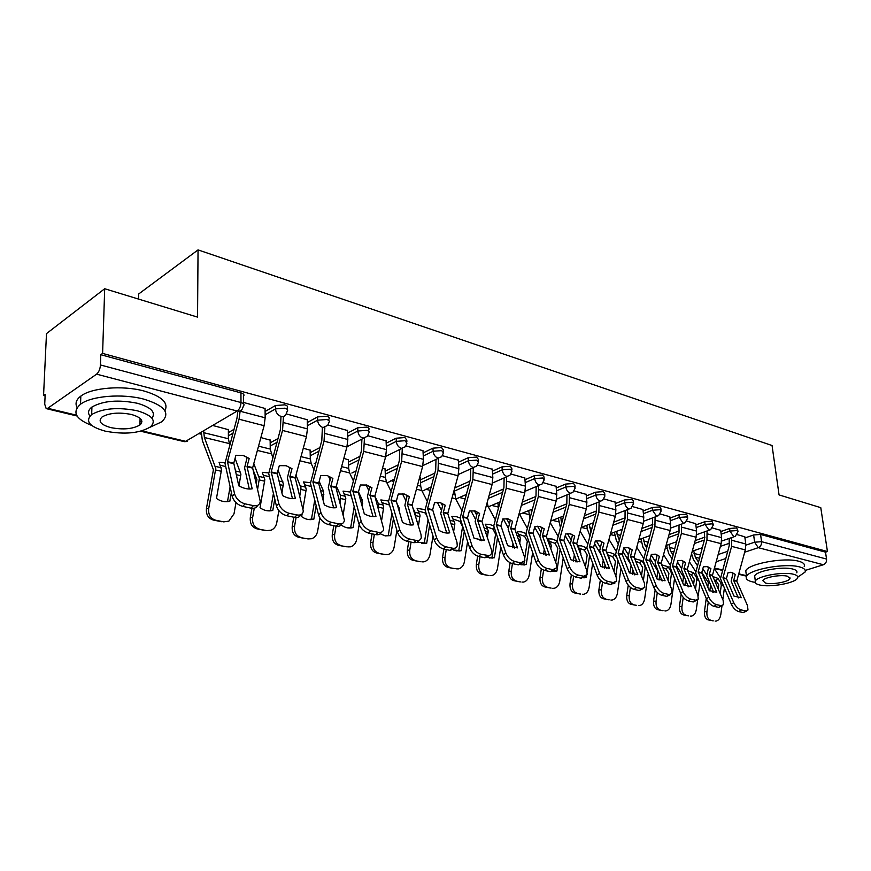 <?xml version="1.0" encoding="UTF-8"?>
<svg xmlns="http://www.w3.org/2000/svg" width="871" height="871" viewBox="0 0 871 871"><rect width="100%" height="100%" fill="white"/><g stroke="black" fill="none" stroke-linecap="round" stroke-linejoin="round"><path stroke-width="1.31" d="M287.136 409.272L287.114 408.02C288.225 406.735 287.463 405.679 284.795 404.83L275.454 405.538L275.497 408.891L284.85 408.183C287.517 409.022 288.29 410.078 287.169 411.352L286.178 413.834C285.263 416.098 283.565 416.969 281.093 416.458C277.751 415.195 275.889 412.68 275.497 408.891L265.132 414.814M328.857 420.53L328.824 419.18C329.815 417.982 329.096 417.002 326.658 416.24L317.523 416.926L317.599 420.203L326.745 419.517C329.184 420.279 329.913 421.259 328.911 422.446L327.703 425.342L323.021 427.585C319.82 426.376 318.013 423.916 317.599 420.203L307.376 425.777M368.727 431.287L368.673 429.849C369.565 428.739 368.89 427.824 366.647 427.128L357.72 427.803L357.829 431.025L366.767 430.35C369.01 431.047 369.685 431.94 368.792 433.05L367.366 436.306L363.065 438.222C360.006 437.057 358.253 434.662 357.829 431.025L347.725 436.284M406.866 441.575L406.79 440.062L404.884 437.547L396.153 438.211L396.294 441.368L405.037 440.704L406.942 443.208L405.32 446.758L401.368 448.391C398.439 447.269 396.74 444.929 396.294 441.368L386.31 446.344M443.383 451.439L443.285 449.839L441.499 447.52L432.941 448.162L433.116 451.265L441.673 450.623L443.459 452.931L441.662 456.731L438.037 458.135C435.217 457.046 433.584 454.76 433.116 451.265L423.252 455.99M478.364 460.89L478.255 459.224L476.568 457.079L468.206 457.711L468.391 460.748L476.775 460.117L478.462 462.251L476.491 466.268L473.16 467.466C470.46 466.41 468.87 464.178 468.391 460.748L458.647 465.234M511.93 469.948L511.8 468.228L510.21 466.246L502.012 466.856L502.219 469.85L510.428 469.229L512.017 471.2L509.905 475.381L506.857 476.404C504.265 475.392 502.719 473.203 502.219 469.85L492.594 474.118M544.146 478.658L543.994 476.873L542.502 475.043L534.456 475.642L534.696 478.571L542.742 477.972L544.233 479.79L542.002 484.124L539.193 484.995C536.699 484.015 535.197 481.881 534.696 478.571L525.18 482.654M575.1 487.02L574.925 485.191L573.51 483.492L565.638 484.08L565.889 486.965L573.771 486.366L575.187 488.054L572.835 492.496L570.265 493.247C567.859 492.3 566.4 490.199 565.889 486.965L556.482 490.863M604.855 495.055L604.67 493.182L603.331 491.614L595.601 492.191L595.873 495.022L603.603 494.445L604.942 496.002L602.503 500.531L600.13 501.173C597.822 500.259 596.406 498.212 595.873 495.022L586.575 498.767M633.489 502.796L633.282 500.879L632.019 499.431L624.442 499.998L624.725 502.785L632.313 502.208L633.576 503.656L631.05 508.25L628.862 508.806C626.641 507.924 625.258 505.909 624.725 502.785L615.525 506.367M661.056 510.243L660.839 508.305L659.641 506.955L652.205 507.51L652.499 510.254L659.946 509.687L661.143 511.027L658.552 515.676L656.538 516.155L652.499 510.254L643.408 513.694M687.622 517.418L687.393 515.458L686.261 514.206L678.955 514.75L679.26 517.439L686.577 516.895L687.709 518.136L685.063 522.818L683.191 523.242L679.26 517.439L670.267 520.76M713.24 524.342L711.923 521.196L704.748 521.74L705.064 524.386L712.249 523.841L713.316 524.995L710.627 529.699L708.896 530.058L705.064 524.386L696.169 527.576M737.955 531.016L736.681 527.946L729.626 528.468L729.963 531.07L737.018 530.548L738.031 531.626L735.298 536.329L733.698 536.645L729.963 531.07L721.166 534.152M104.694 288.737L197.554 317.12L198.044 249.89L772.054 445.527L779.066 494.913L820.776 507.662L827.45 551.528L102.604 353.408L104.694 288.737L46.49 333.604L43.55 395.521L45.107 395.902M199.013 433.649L201.321 434.215M354.432 471.766L355.608 472.049M390.883 480.705L393.648 481.38M425.843 489.273L430.1 490.319M459.42 497.504L465.027 498.887M491.68 505.42L498.266 507.042M522.698 513.03L529.045 514.587M552.562 520.357L558.67 521.849M581.316 527.401L587.206 528.849M610.299 534.511L614.719 535.6M638.323 541.381L641.263 542.11M665.335 548.011L666.881 548.392M138.554 299.08L138.674 293.995L198.044 249.89M43.55 395.521L45.183 394.356L44.715 404.198L46.196 408.619L47.709 408.281L96.605 374.16C98.815 372.222 100.1 369.152 100.448 364.971L240.984 402.533C243.88 403.447 244.718 404.58 243.466 405.93L242.704 407.966C241.8 410.546 239.971 411.569 237.195 411.025L96.605 374.16M102.604 353.408L100.786 354.704L100.448 364.971M720.393 546.367L729.615 543.21M744.955 537.951L753.644 534.968L754.613 542.208L761.559 541.686L826.557 559.062C826.731 561.849 825.675 563.744 823.367 564.746L805.229 570.429M826.557 559.062L825.512 552.149L827.45 551.528M720.687 530.352L712.489 527.989M695.7 523.667L686.849 521.13M669.81 516.743L660.272 514.01M642.961 509.557L632.684 506.628M615.1 502.099L604.038 498.952M586.161 494.358L574.261 490.983M556.09 486.312L543.297 482.697M524.81 477.95L511.07 474.064M492.257 469.24L477.493 465.07M420.279 477.841L419.626 477.46M458.342 460.171L442.479 455.707M385.08 469.001L382.532 468.141M422.979 450.71L405.951 445.919M348.389 459.79L343.784 458.407M386.082 440.846L367.802 435.707M310.109 450.176L303.271 448.227M347.54 430.535L327.91 425.026M270.141 440.149L260.865 437.569M307.245 419.757L286.178 413.856M228.365 429.664L212.862 425.505M265.067 408.477L243.455 402.424M228.365 432.593L233.951 429.381M265.1 411.482L275.454 405.538M270.173 442.838L277.914 438.603M307.3 422.522L317.523 416.926M310.163 452.67L319.853 447.607M347.616 433.083L357.72 427.803M348.465 462.098L359.897 456.371M386.18 443.208L396.153 438.211M385.167 471.146L398.167 464.896M423.099 452.909L432.941 448.162M420.388 479.834L434.792 473.171M458.462 462.218L468.206 457.711M454.727 487.956L469.872 481.195M492.387 471.157L502.012 466.856M489.186 495.153L503.514 488.979M524.952 479.747L534.456 475.642M522.23 502.175L535.796 496.524M556.231 488L565.638 484.08M553.934 509.023L566.814 503.819M586.314 495.947L595.601 492.191M584.408 515.686L596.613 510.907M615.253 503.601L624.442 499.998M613.696 522.175L625.258 517.766M643.114 510.972L652.205 507.51M641.883 528.479L652.815 524.429M669.962 518.082L678.955 514.75M669.015 534.609L679.358 530.885M695.853 524.941L704.748 521.74M695.178 540.575L704.944 537.135M720.84 531.56L729.626 528.468M744.803 536.797L737.214 534.609M702.037 548.436L701.024 548.175M100.786 354.704L240.94 392.886C243.836 393.812 244.664 394.955 243.423 396.327L243.455 403.698M825.512 552.149L760.579 534.456L753.644 534.968M731.716 537.57L731.618 546.378L722.995 577.702L726.425 578.496L728.025 572.693L731.967 572.454L735.287 574.425L731.117 572.312M744.781 536.634L745.75 543.972L745.315 549.917L736.746 581.164L747.503 605.595L747.982 610.005L745.641 610.876L741.134 609.907L738.826 611.638L743.333 612.596L745.641 610.876M735.287 574.425L733.709 580.587L741.254 597.724L733.959 596.102L726.425 578.496M738.303 597.931L731.161 581.24L732.892 573.684M722.995 577.702L733.687 602.58C735.647 606.477 738.129 608.916 741.134 609.907M729.19 538.441L729.212 545.682L720.459 578.747L731.39 604.322L733.687 602.58M738.826 611.638C735.821 610.658 733.338 608.219 731.39 604.322M746.785 610.909L743.333 612.596M712.87 576.548L717.9 578.377L720.72 582.677L721.264 585.41L720.165 593.478M701.819 572.421L708.308 582.449L707.785 587.228M714.231 579.705L715.908 580.522L718.727 584.833L718.27 589.068M712.816 592.247L713.033 590.68M715.908 580.522L717.9 578.377M691.552 553.738L693.381 559.4L697.333 565.519M714.296 568.523L720.437 577.876M693.697 550.712L695.341 557.244L698.346 561.871M702.821 568.763L706.708 574.729M713.218 620.838L708.167 619.858C705.368 618.846 704.138 616.08 704.454 611.573L706.925 611.834C706.599 616.352 707.84 619.118 710.627 620.141M715.156 621.056L715.82 621.11C718.401 620.74 720.056 618.606 720.785 614.708L721.983 605.857M724.378 588.186L722.821 599.64M710.584 584.974L709.778 590.919M708.265 601.992L706.925 611.834M712.685 620.773L708.167 619.858M706.25 598.41L704.454 611.573M707.078 530.962L706.958 540.02L698.183 571.888L701.732 572.715L703.365 566.803L707.502 566.596L710.888 568.6L706.621 566.444M720.665 530.178L721.602 537.636L721.134 543.678L712.424 575.47L723.104 600.282L723.561 604.659L721.046 605.617L716.387 604.616L714.068 606.39L718.738 607.381L721.046 605.617M710.888 568.6L709.244 574.729L716.768 592.269L709.212 590.582L701.732 572.715M713.806 592.487L706.729 575.557L708.482 567.859M698.183 571.888L708.787 597.158C710.747 601.11 713.273 603.603 716.387 604.616M704.552 531.854L704.552 539.312L695.646 572.966L706.479 598.943L708.787 597.158M714.068 606.39C710.954 605.378 708.428 602.884 706.479 598.943M722.255 605.661L718.738 607.381M681.558 524.102L681.405 533.422L672.477 565.867L676.157 566.727L677.812 560.717L682.037 560.499L685.608 562.568L681.253 560.358M695.679 523.493L696.593 531.07L696.103 537.211L687.23 569.58L697.823 594.773L698.248 599.106L695.57 600.173L690.725 599.139L688.395 600.946L693.24 601.97L695.57 600.173M685.608 562.568L683.975 568.959L691.389 586.619L683.572 584.877L676.157 566.727M688.428 586.836L681.416 569.656L683.212 561.828M672.477 565.867L682.984 591.54C684.933 595.546 687.513 598.083 690.725 599.139M679.021 525.017L678.999 532.714L669.93 566.977L680.654 593.358L682.984 591.54M688.395 600.946C685.183 599.901 682.603 597.364 680.654 593.358M696.822 600.217L693.24 601.97M687.709 570.755L693.436 572.683L696.245 577.048L696.778 579.814L695.483 589.221M676.429 565.725L683.463 576.776L682.733 582.873M688.961 573.728L691.443 574.871L694.241 579.237L693.599 584.757M688.036 586.771L688.123 586.129M691.443 574.871L693.436 572.683M666.544 545.333L668.612 553.412L671.889 558.561M689.353 561.719L695.689 571.561M668.961 544.473L670.583 551.212L672.902 554.849M677.464 562.002L681.46 568.273M688.569 615.862L683.31 614.85C680.425 613.805 679.14 610.985 679.467 606.401L681.939 606.652C681.612 611.257 682.886 614.077 685.782 615.122M690.463 616.069L691.193 616.135C693.849 615.743 695.559 613.576 696.299 609.635L697.638 599.879M699.903 583.428L698.194 595.808M685.619 580.13L684.856 585.606M683.223 597.408L681.939 606.652M688.003 615.797L683.31 614.85M681.133 594.381L679.467 606.401M661.644 564.789L668.111 566.781L670.91 571.213L671.421 574.033L669.908 584.909M650.136 558.714L657.79 571.115L656.767 578.464M662.787 567.587L666.097 569.013L668.884 573.456L668.035 580.369M666.097 569.013L668.111 566.781M640.925 538.888L642.961 547.195L645.509 551.289M663.517 554.609L670.104 565.039M643.342 538.006L644.943 544.952L646.554 547.521M651.181 554.925L655.351 561.61M663.038 610.702L657.572 609.656C654.578 608.579 653.25 605.704 653.588 601.044L656.059 601.295C655.721 605.966 657.05 608.851 660.044 609.929M664.9 610.909L665.694 610.974C668.427 610.56 670.18 608.361 670.931 604.376L674.535 578.562M659.739 575.165L659.053 580.053M657.289 592.563L656.059 601.295M662.428 610.636L657.572 609.656M655.144 589.961L653.588 601.044M797.727 577.19L805.044 572.095C805.991 569.884 804.173 568.164 799.589 566.923C785.5 562.775 748.918 569.427 746.512 576.439C745.424 578.812 747.372 580.619 752.37 581.85L755.168 582.383M804.216 566.488C805.163 564.256 803.345 562.503 798.772 561.251C784.684 557.037 748.167 563.733 745.772 570.821L746.164 573.739M754.928 577.996L754.656 575.938C756.387 570.875 782.637 566.106 792.828 569.068C796.159 569.961 797.488 571.202 796.791 572.813M793.568 574.283C783.377 571.365 757.095 576.112 755.342 581.109C754.569 582.786 755.963 584.071 759.512 584.942C769.888 587.74 795.756 583.058 797.531 577.985C798.228 576.395 796.911 575.165 793.568 574.283M765.478 583.08C772.142 584.898 788.854 581.872 789.997 578.616L787.417 576.21C780.83 574.337 763.932 577.397 762.811 580.63L765.478 583.08M149.779 427.378L161.897 421.738C170.672 413.072 164.63 405.527 143.769 399.125C122.419 393.365 91.183 395.902 80.524 404.242C71.825 412.016 75.548 419.082 91.695 425.44M164.891 410.774C168.832 402.892 161.854 396.294 143.944 390.992C122.637 385.156 91.477 387.682 80.829 396.098C76.136 399.68 74.906 403.513 77.138 407.584M89.931 416.055C87.579 412.887 88.243 409.882 91.923 407.04C103.159 400.714 118.304 399.462 137.368 403.273C151.162 407.312 156.04 412.299 152 418.232M137.193 410.753C118.097 406.997 102.92 408.259 91.662 414.531C84.835 421.172 89.386 426.725 105.304 431.167C124.553 434.727 139.567 433.323 150.367 426.942C156.769 420.682 152.381 415.293 137.193 410.753M110.846 427.628C123.225 429.936 132.925 429.044 139.937 424.95C144.107 420.878 141.265 417.383 131.39 414.465C119.066 412.07 109.3 412.898 102.103 416.948C97.748 421.194 100.666 424.743 110.846 427.628M141.08 423.861L139.948 424.144M140.013 421.64L141.919 421.335M655.09 516.971L654.916 526.574L645.814 559.628L649.635 560.521L651.323 554.392L655.7 554.196L659.412 556.319L654.948 554.054M669.788 516.557L670.67 524.266L670.147 530.515L661.122 563.472L671.606 589.057L672.009 593.347L669.146 594.523L664.116 593.445L661.775 595.296L666.805 596.363L669.146 594.523M659.412 556.319L657.703 562.666L665.085 580.761L656.963 578.954L649.635 560.521M662.112 580.99L655.177 563.548L657.017 555.578M645.814 559.628L656.211 585.704C658.149 589.787 660.784 592.367 664.116 593.445M652.542 517.929L652.51 525.877L643.266 560.772L653.871 587.555L656.211 585.704M661.775 595.296C658.443 594.218 655.809 591.638 653.871 587.555M670.452 594.566L666.805 596.363M627.632 509.568L627.425 519.486L618.16 553.15L622.123 554.087L623.843 547.837L628.448 547.674L632.226 549.841L627.664 547.521M642.94 509.372L643.778 517.2L643.234 523.558L634.044 557.135L644.398 583.124L644.79 587.348L641.709 588.654L636.494 587.544L634.142 589.427L639.358 590.538L641.709 588.654M632.226 549.841L630.495 556.308L637.79 574.686L629.363 572.802L622.123 554.087M634.807 574.914L627.969 557.211L629.842 549.089M618.16 553.15L628.416 579.64C630.354 583.799 633.043 586.423 636.494 587.544M625.084 510.548L625.019 518.778L615.601 554.326L626.075 581.545L628.416 579.64M634.142 589.427C630.691 588.328 628.002 585.693 626.075 581.545M643.081 588.709L639.358 590.538M599.128 501.87L598.878 512.115L589.449 546.433L593.565 547.402L595.307 541.033L600.01 540.869L604.017 543.112L599.346 540.739M615.078 501.914L615.873 509.873L615.296 516.351L605.933 550.559L616.156 576.972L616.526 581.109L613.228 582.568L607.806 581.403L605.443 583.341L610.865 584.495L613.228 582.568M604.017 543.112L602.253 549.699L609.45 568.371L600.696 566.422L593.565 547.402M606.456 568.611L599.716 550.624L601.632 542.361M589.449 546.433L599.553 573.358C601.48 577.571 604.224 580.26 607.806 581.403M596.57 502.883L596.483 511.408L586.88 547.641L597.201 575.296L599.553 573.358M605.443 583.341C601.872 582.198 599.117 579.52 597.201 575.296M614.665 582.634L610.865 584.495M634.621 558.638L641.873 560.674L644.638 565.17L645.15 568.034L643.375 580.543M635.667 561.262L639.847 562.96L642.613 567.457L641.524 575.927M637.039 564.691L636.374 563.036M639.847 562.96L641.873 560.674M614.382 532.203L616.396 540.771L618.17 543.678M622.863 551.397L630.364 563.711M636.734 547.173L643.593 558.267M616.81 531.299L617.136 534.522L619.227 539.846M624.072 547.772L628.296 554.696M636.581 605.367L630.887 604.278C627.784 603.168 626.401 600.239 626.75 595.481L629.221 595.731C628.873 600.489 630.256 603.429 633.359 604.539M638.389 605.552L639.27 605.617C642.079 605.182 643.876 602.95 644.649 598.932L648.242 573.586M632.89 570.102L632.302 574.261M630.408 587.435L629.221 595.731M635.928 605.291L630.887 604.278M631.061 565.464L629.962 573.151M628.231 585.203L626.75 595.481M606.597 552.312L609.95 552.508L614.665 554.348L616.842 557.973M607.697 554.794L612.629 556.667L614.665 554.348M609.504 559.813L609.003 556.972L607.283 554.087M612.629 556.667L615.438 561.457L614.011 571.441M615.83 576.134L617.953 560.782M614.011 583.374L614.774 583.45L614.904 582.579M586.88 525.267L587.196 528.675L589.809 535.698M594.566 543.722L601.11 554.718M608.96 539.389L616.102 551.191M589.308 524.331L590.876 531.789M596.254 540.804L600.228 547.467M609.156 599.825L603.211 598.693C599.988 597.55 598.562 594.566 598.921 589.721L601.393 589.961C601.023 594.817 602.46 597.811 605.683 598.954M610.909 599.999L611.878 600.075C614.763 599.596 616.603 597.332 617.397 593.282L620.969 568.502M613.783 583.733L614.774 583.45M605.04 564.909L604.561 568.197M602.547 582.013L601.393 589.961M608.437 599.749L603.211 598.693M603.222 560.205L602.199 567.25M600.326 580.119L598.921 589.721M580.739 554.424L580.424 550.396L577.713 545.747L581.567 545.888L586.423 547.772L587.337 549.318M579.139 548.186L584.387 550.145L586.423 547.772M584.387 550.145L587.163 555.001L585.432 566.912M589.623 555.36L587.196 571.877M584.485 577.212L586.39 577.386L586.662 575.491M558.344 518.06L560.358 527.314M565.203 535.665L570.723 545.202M580.14 531.201L587.577 543.809M567.424 533.618L571.093 539.911M580.685 594.076L574.49 592.901C571.136 591.725 569.656 588.676 570.026 583.733L572.497 583.973C572.116 588.916 573.608 591.975 576.95 593.151M582.372 594.24L583.45 594.316C586.412 593.804 588.306 591.507 589.112 587.424L592.65 563.308M583.853 577.865L586.39 577.386M576.101 559.618L575.775 561.839M573.63 576.264L572.497 583.973M579.912 593.989L574.49 592.901M574.316 554.838L573.39 561.066M571.365 574.697L570.026 583.733M560.772 517.091L561.534 523.036M569.503 493.857L569.22 504.461L559.607 539.443L563.885 540.445L565.671 533.956L570.549 533.814L574.718 536.122L569.928 533.694M586.15 494.162L586.891 502.262L586.281 508.86L576.744 543.733L586.804 570.57L587.163 574.61L583.614 576.232L577.985 575.034L575.611 577.016L581.251 578.213L583.614 576.232M574.718 536.122L572.922 542.84L579.999 561.817L570.897 559.792L563.885 540.445M577.005 562.056L570.385 543.798L572.345 535.36M559.607 539.443L569.547 566.814C571.452 571.104 574.272 573.847 577.985 575.034M566.956 494.902L566.825 503.754L557.037 540.684L567.184 568.807L569.547 566.814M575.611 577.016C571.899 575.829 569.09 573.096 567.184 568.807M585.127 576.308L581.251 578.213M550.842 548.926L551.245 545.29L548.066 538.844L552.094 539.007L557.07 540.924M549.47 541.327L555.056 543.373L557.081 540.989M555.056 543.373L557.81 548.305L555.72 562.372M554.631 569.688L554.446 570.875L556.907 571.093L560.129 549.579M534.685 527.205L539.878 536.405M550.211 522.611L557.952 536.079M537.549 526.226L540.815 532.007M551.125 588.099L544.658 586.88C541.174 585.671 539.628 582.547 540.02 577.527L542.47 577.756C542.089 582.786 543.635 585.911 547.108 587.13M552.747 588.263L553.956 588.328C556.983 587.773 558.921 585.443 559.737 581.327L563.221 558.006M552.878 571.496L556.907 571.093M546.019 554.228L545.877 555.175M543.624 570.146L542.47 577.756M550.287 588.012L544.658 586.88M544.266 549.361L543.482 554.577M541.316 568.915L540.02 577.527M553.412 571.158L554.446 570.875M531.158 509.568L531.397 512.573M528.73 510.558L529.829 518.267M538.714 485.506L538.376 496.492L528.577 532.181L533.03 533.226L534.848 526.607L539.911 526.476L544.266 528.849L539.356 526.367M556.068 486.116L556.776 494.358L556.123 501.075L546.4 536.634L556.286 563.929L556.623 567.838L552.813 569.656L546.955 568.393L544.582 570.429L550.439 571.67L552.813 569.656M544.266 528.849L542.426 535.709L549.372 555.001L539.911 552.889L533.03 533.226M546.389 555.241L539.889 536.688L541.893 528.098M528.577 532.181L538.322 560.009C540.227 564.375 543.101 567.173 546.955 568.393M536.166 486.595L536.003 495.795L526.019 533.466L535.959 562.056L538.322 560.009M544.582 570.429C540.728 569.209 537.853 566.422 535.959 562.056M554.402 569.732L550.439 571.67M519.747 543.33L520.379 538.213L517.243 531.669L521.468 531.865L526.019 533.542M518.637 534.195L524.592 536.34L526.182 534.424M524.592 536.34L527.303 541.348L524.799 557.919M524.179 562.024L523.819 564.354L526.269 564.56L529.448 543.667M503.253 518.844L508.229 527.924M519.127 513.476L527.162 527.978M506.541 518.615L509.35 523.711M520.412 581.893L513.64 580.619C510.025 579.378 508.414 576.188 508.816 571.06L511.266 571.289C510.863 576.417 512.475 579.618 516.089 580.859M521.947 582.046L523.308 582.111C526.411 581.501 528.381 579.139 529.22 575.002L532.617 552.617M520.902 564.724L526.269 564.56M512.442 563.613L511.266 571.289M519.497 581.806L513.64 580.619M513.008 543.787L512.398 547.761M510.09 562.753L508.816 571.06M521.283 564.811L523.819 564.354M497.972 502.752L498.354 507.804M506.672 476.807L506.28 488.206L496.296 524.625L500.923 525.714L502.774 518.953L508.043 518.855L512.573 521.294L507.553 518.746M524.799 477.744L525.442 486.127L524.756 492.975L514.848 529.252L524.527 557.005L524.854 560.772L520.76 562.797L514.652 561.49L512.268 563.57L518.376 564.865L520.76 562.797M512.573 521.294L510.711 528.283L517.505 547.903L507.651 545.703L500.923 525.714M514.521 548.142L508.174 529.307L510.221 520.542M496.296 524.625L505.822 552.922C507.706 557.375 510.646 560.227 514.652 561.49M504.124 477.918L503.917 487.51L493.726 525.942L503.449 555.023L505.822 552.922M512.268 563.57C508.272 562.318 505.332 559.465 503.449 555.023M522.458 562.884L518.376 564.865M487.368 537.636L488.272 530.864L485.191 524.211L489.611 524.429L493.726 525.877M486.573 526.792L492.91 529.024L494.107 527.576M492.91 529.024L495.588 534.108L491.963 557.56L494.401 557.756L497.526 537.625M470.917 510.7L475.446 519.247M487.118 502.709L488.239 506.726L495.153 519.475M474.379 510.809L476.611 515.001M488.468 575.437L481.38 574.12C477.624 572.824 475.947 569.569 476.361 564.343L478.8 564.56C478.375 569.797 480.052 573.064 483.819 574.348M489.916 575.579L491.451 575.633C494.63 574.969 496.633 572.563 497.483 568.425L500.771 547.14M487.793 557.571L494.401 557.756M480.019 556.732L478.8 564.56M487.477 575.35L481.38 574.12M480.465 538.126L480.073 540.586M477.646 556.155L476.361 564.343M489.328 558.017L491.963 557.56M465.996 494.619L466.039 495.207M473.312 467.705L472.855 479.583L462.664 516.753L467.498 517.886L469.382 510.994L475 510.939L479.594 513.422L474.445 510.82M492.246 469.023L492.834 477.569L492.093 484.548L481.99 521.566L491.451 549.797L491.756 553.39L489.524 555.676L480.988 554.294L478.604 556.427L484.973 557.778L487.357 555.654M479.594 513.422L477.678 520.553L484.32 540.51L474.053 538.224L467.498 517.886M481.336 540.749L475.152 521.609L477.254 512.671M462.664 516.753L471.951 545.551C473.813 550.069 476.829 552.987 480.988 554.294M470.765 468.859L470.514 478.887L460.106 518.114L469.578 547.696L471.951 545.551M478.604 556.427C474.445 555.132 471.44 552.225 469.578 547.696M489.317 555.72L484.973 557.778M453.617 531.865L454.847 523.199L451.842 516.449L456.469 516.699L460.106 517.907M453.203 519.083L459.953 521.413L460.705 520.477M459.953 521.413L462.577 526.574L458.81 550.494L461.238 550.679L464.276 531.441M437.318 502.317L441.336 510.166M454.281 489.622L455.664 498.789L461.837 510.537M441.172 503.198L442.522 505.833M449.795 519.965L450.449 522.001M455.228 568.719L447.803 567.348C443.883 566.008 442.13 562.677 442.566 557.342L444.983 557.549C444.558 562.895 446.3 566.237 450.22 567.565M456.578 568.85L458.331 568.894C461.554 568.153 463.59 565.715 464.439 561.577L467.585 541.599M453.388 550.037L461.238 550.679M446.257 549.568L444.983 557.549M454.15 568.621L447.803 567.348M446.54 532.388L446.442 533.019M443.883 549.068L442.566 557.342M456.077 550.951L458.81 550.494M438.538 458.233L438.015 470.59L427.617 508.555L432.647 509.731L434.575 502.687L440.28 502.632L445.223 505.224L439.953 502.556M458.331 459.942L458.854 468.652L458.07 475.762L447.759 513.563L456.97 542.285L457.264 545.671C456.698 547.815 455.119 548.665 452.528 548.207L445.887 546.792L443.502 548.98L450.144 550.396L452.528 548.207M445.223 505.224L443.295 512.681L449.73 532.812C446.66 533.52 443.089 532.725 439.017 530.428L432.647 509.731M446.747 533.052L440.748 513.596L442.904 504.472M427.617 508.555L436.632 537.853C438.472 542.459 441.553 545.442 445.887 546.792M436.001 459.398L435.685 469.894L425.07 509.949L434.259 540.053L436.632 537.853M443.502 548.98C439.169 547.641 436.088 544.658 434.259 540.053M454.782 548.251L450.144 550.396M418.418 526.04L420.029 515.218L417.089 508.359L425.059 509.633M418.428 511.048L425.886 513.161M412.941 508.141L415.021 512.322L415.325 515.915M434.161 514.99L435.598 519.573M428.009 519.987L424.286 543.123L426.692 543.308L429.61 525.137M425.625 513.487L426.583 515.403M402.413 493.705L405.799 500.585M420.268 477.624L420.704 486.127L421.771 490.515L427.138 501.119M420.606 561.73L412.81 560.282C408.728 558.91 406.909 555.502 407.356 550.058L409.751 550.243C409.305 555.709 411.123 559.117 415.217 560.499M421.836 561.839L423.861 561.86C427.128 561.033 429.185 558.561 430.034 554.457L432.996 535.992M417.568 542.11L426.692 543.308M411.068 542.1L409.751 550.243M419.43 561.621L412.81 560.282M408.728 541.599L407.356 550.058M421.444 543.58L424.286 543.123M402.282 448.532L401.673 461.205L391.057 499.987L396.305 501.217L398.276 494.031L404.405 494.042L409.381 496.677L403.981 493.944M422.968 450.481L423.426 459.344L422.598 466.606L412.07 505.213L420.987 534.435L421.281 537.603C420.726 539.987 419.027 540.924 416.186 540.445L409.25 538.953L406.866 541.207L413.79 542.677L416.186 540.445M409.381 496.677L407.41 504.287L413.638 524.778C410.404 525.474 406.67 524.647 402.456 522.284L396.305 501.217M410.677 525.006L404.873 505.245L407.084 495.926M391.057 499.987L399.756 529.818C401.575 534.511 404.732 537.559 409.25 538.953M399.745 449.49L399.364 460.519L388.51 501.435L397.383 532.083L399.756 529.818M406.866 541.207C402.348 539.813 399.19 536.776 397.383 532.083M418.744 540.445L416.948 542.47L413.79 542.677M381.672 520.194L383.719 506.9L380.856 499.921L388.51 501.01M382.173 502.687L389.391 505.006M386.071 440.606L386.452 449.643L385.57 457.046L374.857 496.198L378.526 503.928L378.515 509.317M396.632 502.796L399.539 508.762L399.713 513.095M391.896 513.476L388.281 535.447L390.676 535.621L393.442 518.724M366.114 484.886L368.749 490.46M385.069 468.783L385.428 477.439L386.452 481.903L390.97 491.179M384.525 554.424L376.326 552.922C372.059 551.506 370.164 548.011 370.621 542.448L373.006 542.633C372.538 548.207 374.443 551.702 378.711 553.129M385.613 554.522L387.976 554.511C391.253 553.586 393.311 551.082 394.16 547.021L396.882 530.374M380.202 533.749L385.156 535.872L390.676 535.621M374.378 534.315L373.006 542.633M383.229 554.315L376.326 552.922M372.048 533.825L370.621 542.448M385.341 535.905L388.281 535.447M364.426 438.363L363.708 451.407L352.875 491.048L358.351 492.333L360.365 484.984L366.8 485.038L371.961 487.749L366.441 484.951M371.961 487.749L369.968 495.055L374.857 496.198L383.697 529.154C383.164 531.789 381.335 532.845 378.21 532.323L370.97 530.777L368.585 533.085L375.826 534.62L378.21 532.323M369.968 495.055L375.956 516.383C372.527 517.08 368.64 516.209 364.274 513.781L358.351 492.333M373.006 516.612L367.431 496.524L369.696 486.998M352.875 491.048L361.236 521.413C363.011 526.204 366.255 529.328 370.97 530.777M361.901 439.115L361.432 450.721L350.338 492.54L358.863 523.743L361.236 521.413M368.585 533.085C363.871 531.648 360.638 528.534 358.863 523.743M381.117 532.279C380.311 534.326 378.547 535.11 375.826 534.62M343.25 514.358L345.82 498.223L343.043 491.124L350.338 492.039M344.339 493.955L351.111 495.947M336.26 485.953L340.441 495.164L340.049 502.643M358.482 491.875L362.369 500.204L362.205 506.454M354.159 506.878L350.719 527.445L353.082 527.597C348.912 528.643 345.025 527.815 341.432 525.104L341.574 524.266M353.082 527.597L355.651 512.235M328.476 476.187L330.076 479.725M348.389 459.561L348.661 468.38L349.641 472.92L353.256 480.661M346.876 546.814L338.242 545.246C333.789 543.765 331.807 540.194 332.287 534.511L334.638 534.685C334.159 540.379 336.141 543.961 340.605 545.431M347.812 546.89L350.599 546.814C353.855 545.769 355.901 543.254 356.729 539.258L359.168 524.647M336.075 526.193L334.638 534.685M345.449 546.694L338.242 545.246M333.778 525.703L332.287 534.511M347.681 527.891L350.719 527.445M327.224 475.566L332.874 478.429L327.235 475.566L320.757 475.533L318.655 483.361L324.35 504.897C328.868 507.39 332.951 508.294 336.565 507.608L330.817 486.377L335.934 487.575L344.415 520.292C343.914 523.221 341.955 524.396 338.503 523.83L330.926 522.219L328.552 524.592L336.13 526.204L338.503 523.83M347.529 430.285L347.823 439.496L346.887 447.063L335.934 487.575M332.874 478.429L330.817 486.377M333.637 507.837L328.313 487.412L330.632 477.678M324.861 427.694L324.034 441.162L312.918 482.022L320.942 512.638C322.684 517.516 326.015 520.706 330.926 522.219M322.346 428.216L321.802 440.486L310.446 483.253L318.579 515.033L320.942 512.638M328.552 524.592C323.642 523.101 320.31 519.911 318.579 515.033M341.802 523.743C340.931 525.899 339.037 526.715 336.13 526.204M303.032 508.599L306.233 489.154L303.554 481.935L310.457 482.686M304.817 484.831L311.132 486.519M297.218 485.822L298.394 490.438M295.933 475.098L301.028 487.956L299.798 495.915M319.156 481.369L323.566 491.277L322.989 499.758M314.714 500.226L311.491 519.072L313.821 519.214C309.466 520.27 305.405 519.399 301.649 516.623L302.128 513.836M313.821 519.214L316.14 505.681M289.39 467.607L289.695 468.315M310.109 449.937L310.305 458.93L311.23 463.557L313.876 469.491M307.572 538.855L298.459 537.211C293.799 535.687 291.731 532.018 292.231 526.215L294.55 526.378C294.05 532.192 296.129 535.872 300.789 537.396M308.323 538.92L311.666 538.724C314.845 537.549 316.837 535.023 317.632 531.158L319.875 518.016M296.064 517.57L294.55 526.378M305.993 538.735L298.459 537.211M293.777 517.211L292.231 526.215M308.356 519.519L311.491 519.072M283.467 416.49L282.531 430.448L271.208 471.93L277.207 473.345L279.308 465.647L286.069 465.713L291.992 468.674L286.232 465.756M307.234 419.495L307.441 428.891L306.44 436.621L295.215 477.874L303.304 511.005C302.858 514.238 300.745 515.545 296.946 514.946L289.009 513.259L286.646 515.697L294.583 517.385L296.946 514.946M291.992 468.674L289.869 476.622L295.356 498.441C291.524 499.105 287.256 498.158 282.563 495.588L277.207 473.345M292.449 498.648L287.408 477.885L289.793 467.934M271.208 471.93L278.764 503.449C280.462 508.424 283.87 511.691 289.009 513.259M280.985 416.763L280.331 429.784L268.714 473.53L276.401 505.909L278.764 503.449M286.646 515.697C281.507 514.151 278.099 510.885 276.401 505.909M300.669 514.794C299.722 517.069 297.697 517.94 294.583 517.385M273.407 493.552L270.478 510.33L272.775 510.46C268.214 511.506 263.967 510.602 260.037 507.739L264.828 479.66L262.269 472.322L268.736 472.92M263.499 475.294L269.313 476.698M253.08 469.915L256.934 479.409L256.303 483.601M253.777 463.557L259.384 478.419L257.631 489.186M278.056 470.231L283.369 483.906L281.932 493.019M272.775 510.46L274.757 499.105M270.141 439.899L270.25 449.066L272.732 457.602M266.493 530.537L256.858 528.828C251.98 527.238 249.803 523.482 250.325 517.537L252.612 517.679C252.089 523.634 254.267 527.401 259.144 528.991M267.027 530.581L271.11 530.199C274.125 528.86 276.02 526.356 276.771 522.687L278.862 510.635M254.278 508.207L252.612 517.679M264.73 530.417L256.858 528.828M251.959 508.294L250.325 517.537M267.255 510.765L270.478 510.33M240.156 410.916L239.057 419.223L227.473 461.695L233.766 463.165L235.91 455.293L242.987 455.402L249.204 458.462L243.314 455.479M265.067 408.205L265.165 417.797L264.109 425.69L252.623 467.912L260.233 501.25C259.874 504.821 257.598 506.28 253.407 505.637L245.078 503.863L242.726 506.389L251.044 508.152L253.407 505.637M249.204 458.462L247.026 466.606L252.187 488.827C248.137 489.48 243.662 488.489 238.785 485.844L233.766 463.165M249.324 489.034L244.588 467.912L247.048 457.732M227.473 461.695L234.549 493.813C236.193 498.887 239.71 502.24 245.078 503.863M237.718 412.658L236.901 418.57L225.001 463.35L232.209 496.35L234.549 493.813M242.726 506.389C237.358 504.766 233.853 501.424 232.209 496.35M257.598 505.398C256.586 507.826 254.397 508.74 251.044 508.152M230.096 486.911L227.56 501.184L229.813 501.293C225.045 502.338 220.603 501.391 216.476 498.441L221.495 469.73L219.056 462.261L225.034 462.719M220.243 465.321L225.535 466.464M201.332 432.288L202.344 440.53L213.417 469.73L206.46 508.457L208.702 508.588C208.158 514.674 210.444 518.539 215.551 520.194L213.297 520.041C208.202 518.397 205.915 514.532 206.46 508.457M203.629 430.938L204.38 437.492L215.79 468.424L208.702 508.588M235.072 458.364L240.908 474.183L238.959 485.942M229.813 501.293L231.37 492.583M228.365 429.403L228.376 438.744L229.715 444.907M223.52 521.838L215.551 520.194M223.803 521.86L228.888 521.119L234.005 513.825L235.997 502.621M221.55 521.707L213.297 520.041M224.272 501.609L227.56 501.184M141.929 430.851L185.654 441.325L237.195 411.025C239.503 409.294 240.766 406.463 240.984 402.533L240.94 392.886M47.709 408.281L76.604 415.206M718.14 554.544L727.655 551.321M745.848 545.17L754.613 542.208L758.271 547.674L744.672 552.225M725.663 558.583L716.158 561.762M714.438 568.012L722.527 569.95M738.717 573.826L746.414 575.677M823.367 564.746L758.271 547.674C760.612 546.596 761.7 544.604 761.559 541.686L760.579 534.456M228.365 435.838L232.895 433.246M270.206 446.028L276.88 442.392M310.239 455.794L318.84 451.32M348.563 465.158L358.896 460.008M385.298 474.151L397.187 468.456M420.53 482.795L433.834 476.666M454.368 491.102L468.936 484.624M488.272 498.484L502.589 492.344M521.326 505.452L534.892 499.823M553.052 512.235L565.921 507.064M583.537 518.844L595.742 514.086M612.846 525.278L624.442 520.88M641.045 531.528L652.074 527.467M668.199 537.614L678.694 533.847M694.361 543.526L704.356 540.031M455.827 499.083L466.225 494.521M422.141 491.255L431.025 486.922M387.018 483.057L394.28 479.094M185.654 441.325L184.021 441.586L140.645 431.21M733.687 580.206L736.757 580.924M731.618 546.378L745.315 549.917M733.709 580.587L736.779 581.305M723.017 578.083L726.447 578.888M732.076 540.379L745.75 543.972M723.376 585.889L721.264 585.41M722.124 583.004L720.72 582.677M699.348 558.224L695.341 557.244M700.23 554.99L694.024 553.466M709.266 574.479L712.445 575.23M706.958 540.02L721.134 543.678M709.288 574.871L712.467 575.611M698.204 572.28L701.754 573.107M707.437 533.912L721.602 537.636M683.964 568.556L687.252 569.329M681.405 533.422L696.103 537.211M683.975 568.959L687.273 569.721M672.488 566.27L676.179 567.13M681.917 527.216L696.593 531.07M698.542 580.217L696.778 579.814M697.29 577.288L696.245 577.048M673.697 551.964L670.583 551.212M674.6 548.676L669.287 547.369M672.793 574.337L671.421 574.033M671.563 571.365L670.91 571.213M647.109 545.486L644.943 544.952M648.035 542.132L643.669 541.054M657.725 562.416L661.143 563.221M654.916 526.574L670.147 530.515M657.747 562.818L661.165 563.624M645.836 560.031L649.657 560.924M655.449 520.27L670.67 524.266M630.517 556.046L634.066 556.874M627.425 519.486L643.234 523.558M630.539 556.46L634.077 557.288M618.17 553.564L622.134 554.489M627.991 513.052L643.778 517.2M602.286 549.438L605.966 550.298M598.878 512.115L615.296 516.351M602.297 549.851L605.976 550.712M589.46 546.857L593.576 547.815M599.477 505.572L615.873 509.873M646.097 568.251L645.15 568.034M619.521 538.757L618.388 538.474M620.468 535.338L617.136 534.522M609.003 556.972L608.339 556.819M591.845 528.294L589.623 527.75M580.892 553.368L580.293 553.227M580.424 550.396L579.106 550.091M562.1 520.967L561.087 520.716M572.944 542.568L576.765 543.471M569.22 504.461L586.281 508.86M572.955 542.992L576.776 543.885M559.618 539.878L563.896 540.88M569.852 497.787L586.891 502.262M551.191 546.585L549.884 546.28M550.744 543.558L548.73 543.101M542.459 535.436L546.433 536.362M538.376 496.492L556.123 501.075M542.459 535.861L546.433 536.797M528.588 532.617L533.041 533.662M539.051 489.709L556.776 494.358M520.325 539.53L518.256 539.062M519.562 514.369L518.92 514.217M519.889 536.46L517.124 535.828M510.733 528.011L514.87 528.98M506.28 488.206L524.756 492.975M510.744 528.447L514.881 529.416M496.296 525.071L500.934 526.149M506.998 481.293L525.442 486.127M488.206 532.203L485.321 531.55M488.239 506.726L486.149 506.225M487.793 529.078L484.211 528.251M477.711 520.281L482.022 521.283M472.855 479.583L492.093 484.548M477.711 520.727L482.022 521.729M462.664 517.211L467.498 518.332M473.617 472.528L492.834 477.569M454.782 524.571L451.004 523.711M455.664 498.789L452.005 497.896M454.39 521.391L450.013 520.379M454.564 494.467L453.051 494.097M443.306 512.224L447.792 513.269M438.015 470.59L458.07 475.762M443.295 512.681L447.792 513.727M427.617 509.012L432.647 510.188M438.821 463.394L458.854 468.652M419.953 516.623L415.38 515.578M421.771 490.515L416.403 489.208M419.582 513.378L415.021 512.322M420.704 486.127L417.47 485.332M407.421 503.819L412.103 504.919M401.673 461.205L422.598 466.606M407.41 504.287L412.103 505.387M391.046 500.455L396.294 501.685M402.522 453.856L423.426 459.344M383.621 508.326L378.852 507.238M399.539 508.762L398.33 508.479M386.452 481.903L379.255 480.15M383.294 505.028L378.526 503.928M385.428 477.439L380.333 476.187M363.708 451.407L385.57 457.046M369.957 495.523L374.846 496.677M352.864 491.527L358.351 492.812M364.622 443.905L386.452 449.643M345.722 499.671L340.735 498.539M362.684 503.547L361.291 503.231M362.369 500.204L360.3 499.736M349.641 472.92L340.43 470.678M345.417 496.307L340.441 495.164M348.661 468.38L341.541 466.627M330.828 485.898L335.945 487.085M312.961 481.707L318.699 483.057M324.034 441.162L346.887 447.063M312.939 482.196L318.677 483.536M325.014 433.508L347.823 439.496M306.113 490.634L300.909 489.448M323.849 494.684L321.497 494.151M323.566 491.277L320.55 490.58M311.23 463.557L299.842 460.781M305.852 487.205L300.647 486.007M310.305 458.93L300.974 456.633M289.912 476.317L295.258 477.569M282.531 430.448L306.44 436.621M289.891 476.807L295.247 478.059M271.186 472.43L277.185 473.835M283.565 422.62L307.441 428.891M264.697 481.184L259.253 479.932M283.249 485.419L279.863 484.635M283.01 481.946L278.96 481.01M271.11 453.769L257.359 450.416M264.468 477.678L259.035 476.426M270.25 449.066L258.513 446.181M247.07 466.279L252.666 467.596M239.057 419.223L264.109 425.69M247.048 466.791L252.644 468.097M227.44 462.207L233.733 463.677M240.156 411.232L265.165 417.797M221.354 471.287L215.649 469.981M240.777 475.718L236.248 474.684M240.57 472.18L235.399 470.982M229.171 443.535L204.38 437.492M221.169 467.705L215.464 466.399M228.376 438.744L203.618 432.647M734.188 536.721L721.634 541.054M702.222 547.761L692.249 551.212M709.397 530.134L696.593 534.674M676.495 541.795L666.021 545.518M683.702 523.319L670.637 528.076M649.82 535.654L638.802 539.661M657.05 516.242L643.713 521.228M622.123 529.307L610.538 533.64M629.385 508.893L615.764 514.14M593.358 522.774L581.164 527.467M600.652 501.271L586.727 506.791M563.461 516.024L550.614 521.119M570.777 493.334L556.547 499.17M532.355 509.078L519.53 514.326M539.704 485.093L525.148 491.255M499.965 501.914L488.304 506.846M507.358 476.502L492.453 483.035M473.65 467.553L458.386 474.488M438.494 458.222L422.849 465.615M401.792 448.489L385.744 456.371M355.88 471.059L351.873 473.018M363.457 438.309L346.974 446.769M315.694 462.806L314.279 463.535M46.435 408.673L77.062 416M184.369 441.662L187.341 441.466M714.307 568.447L722.407 570.385M730.323 572.28L731.564 572.585M738.597 574.261L746.48 576.145M746.512 576.439L745.772 570.821M754.656 575.938L755.342 581.109M789.823 577.353L789.997 578.616M80.524 404.242L80.829 396.098M91.923 407.04L91.662 414.531M140.079 418.341L139.937 424.95M553.15 571.343L555.034 571.518M522.11 564.735L524.56 564.941M490.482 557.908L492.921 558.104M457.634 550.777L460.062 550.962M423.502 543.319L425.908 543.504M388.041 535.513L390.426 535.687"/></g></svg>
